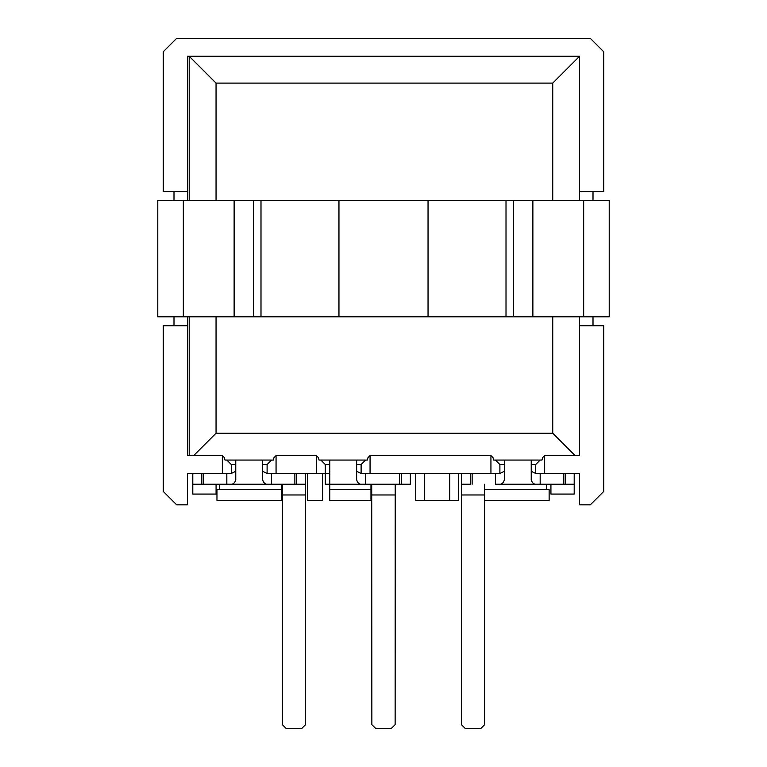 <?xml version="1.0" encoding="UTF-8"?>
<svg xmlns="http://www.w3.org/2000/svg" width="767" height="767" viewBox="0 0 767 767"><rect width="100%" height="100%" fill="white"/><g stroke="black" fill="none" stroke-linecap="round" stroke-linejoin="round"><path stroke-width="1.15" d="M395.216 484.226L395.139 724.623L391.112 728.65L375.888 728.65L371.861 724.623L371.707 484.226M269.926 473.479L268.431 473.479M276.062 473.479L276.062 455.579L316.349 455.579L316.349 473.479L267.108 473.479L262.63 471.264M316.349 473.479L329.781 473.479L325.304 473.479L325.304 484.226L329.781 484.226L329.781 460.066M363.951 473.479L362.455 473.479M370.068 473.479L370.068 455.579L490.938 455.579L490.938 473.479L361.113 473.479L356.636 471.264M490.938 473.479L499.892 473.479L504.37 471.264M498.569 473.479L497.074 473.479M538.539 473.479L537.044 473.479M490.938 455.579L493.037 457.669L493.622 460.066L541.972 460.066L542.566 457.669L544.656 455.579L579.574 455.579L579.574 325.754L603.754 325.754L603.754 491.388L590.322 504.82L579.574 504.82L579.574 473.479L535.702 473.479L531.234 471.264M187.426 325.754L187.426 455.579L222.344 455.579L222.344 473.479L187.426 473.479L187.426 504.82L176.678 504.82L163.246 491.388L163.246 325.754L187.426 325.754L187.426 316.8M222.344 473.479L231.298 473.479L235.766 471.264M229.956 473.479L228.461 473.479M322.619 473.479L322.619 500.343L307.394 500.343L307.394 473.479M458.704 473.479L458.704 500.343L415.733 500.343L415.733 473.479M201.846 473.479L201.846 484.226L192.795 484.226L192.795 494.073L216.073 494.073L216.073 484.543L216.639 484.226L201.846 484.226L226.821 484.226C231.893 485.3 234.875 483.756 235.766 479.576L235.766 460.066M316.349 455.579L318.449 457.669L319.034 460.066L367.383 460.066L367.978 457.669L370.068 455.579M222.344 455.579L224.434 457.669L225.028 460.066L273.378 460.066L273.963 457.669L276.062 455.579M544.656 455.579L544.656 473.479M540.169 460.066L535.702 464.524L535.702 473.479M193.696 455.579L216.054 433.211L552.739 433.211L575.087 455.579M579.584 325.754L579.584 316.8M579.584 200.408L579.574 56.259L187.426 56.259L187.426 200.408M552.739 200.408L552.739 83.095L579.574 56.259L574.435 56.259M552.739 433.211L552.739 316.8M189.2 56.259L189.2 200.408M189.2 316.8L189.2 455.579M216.054 433.211L216.054 316.8M216.054 200.408L216.054 83.095L189.2 56.25M552.739 83.095L216.054 83.095M187.426 191.453L163.246 191.453L163.246 51.782L176.678 38.35L590.322 38.35L603.754 51.782L603.754 191.453L579.574 191.453M593.006 325.754L593.006 316.8M593.006 200.408L593.006 191.453M579.593 325.754L579.593 316.8M579.593 200.408L579.593 191.453M173.994 325.754L173.994 316.8M173.994 200.408L173.994 191.453M583.668 200.408L609.219 200.408L609.219 316.8L157.781 316.8L157.781 200.408L583.668 200.408L583.668 316.8M428.044 200.408L428.044 316.8M338.956 200.408L338.956 316.8M226.831 460.066L231.298 464.524L231.298 473.479M495.434 460.066L499.892 464.524L499.892 473.479M499.892 464.524L504.37 464.524M531.234 464.524L535.702 464.524M231.298 464.524L235.766 464.524M262.63 464.524L267.108 464.524L267.108 473.479M271.566 460.066L267.108 464.524M356.636 464.524L361.113 464.524L361.113 473.479M320.846 460.066L325.304 464.524L329.781 464.524M325.304 464.524L325.304 484.226M365.571 460.066L361.113 464.524M296.561 473.479L296.561 484.226L201.846 484.226M305.602 473.479L305.602 484.226L271.585 484.226C266.513 485.3 263.522 483.756 262.63 479.576L262.63 460.066M365.591 473.479L365.591 484.226L401.314 484.226L329.781 484.226L329.781 500.343L370.969 500.343L370.969 489.595L329.781 489.595M365.591 484.226C360.519 485.3 357.537 483.756 356.636 479.576L356.636 460.066M540.179 473.479L540.179 484.226L565.154 484.226L495.415 484.226C500.487 485.3 503.478 483.756 504.37 479.576L504.37 460.066M540.179 484.226C535.107 485.3 532.125 483.756 531.234 479.576L531.234 460.066M296.561 484.226L281.757 484.226L282.323 484.543L282.323 724.623L286.359 728.65L301.575 728.65L305.602 724.623L305.602 484.226M281.431 489.595L281.431 500.343L216.965 500.343L216.965 489.595L281.431 489.595L281.431 484.226L280.08 484.226M401.314 473.479L401.314 484.226L410.364 484.226L410.364 473.479M484.677 484.226L484.677 489.595L549.134 489.595L549.134 500.343L484.677 500.343L484.677 724.623L480.641 728.65L465.425 728.65L461.398 724.623L461.398 484.226L470.439 484.226L470.439 473.479M565.154 473.479L565.154 484.226L574.205 484.226L574.205 494.073L550.927 494.073L550.927 484.543L550.361 484.226M219.41 484.226L219.41 489.595M370.969 484.226L370.969 489.595M546.698 484.226L546.698 489.595M461.398 473.479L461.398 484.226M484.677 489.595L484.677 500.343M574.205 473.479L574.205 484.226M192.795 473.479L192.795 484.226M424.688 500.343L424.688 473.479M449.759 500.343L449.759 473.479M203.543 473.479L203.543 484.226M226.821 473.479L226.821 484.226M532.873 200.408L532.873 316.8M513.478 200.408L513.478 316.8M506.009 200.408L506.009 316.8M260.991 200.408L260.991 316.8M253.522 200.408L253.522 316.8M234.127 200.408L234.127 316.8M183.332 200.408L183.332 316.8M157.781 200.408L157.781 316.8M271.585 473.479L271.585 484.226M294.864 473.479L294.864 484.226M395.139 494.964L371.861 494.964M305.602 494.964L282.323 494.964M484.677 494.964L461.398 494.964M472.136 473.479L472.136 484.226M495.415 473.479L495.415 484.226M399.617 473.479L399.617 484.226M563.457 473.479L563.457 484.226M609.219 200.408L609.219 316.8"/></g></svg>
